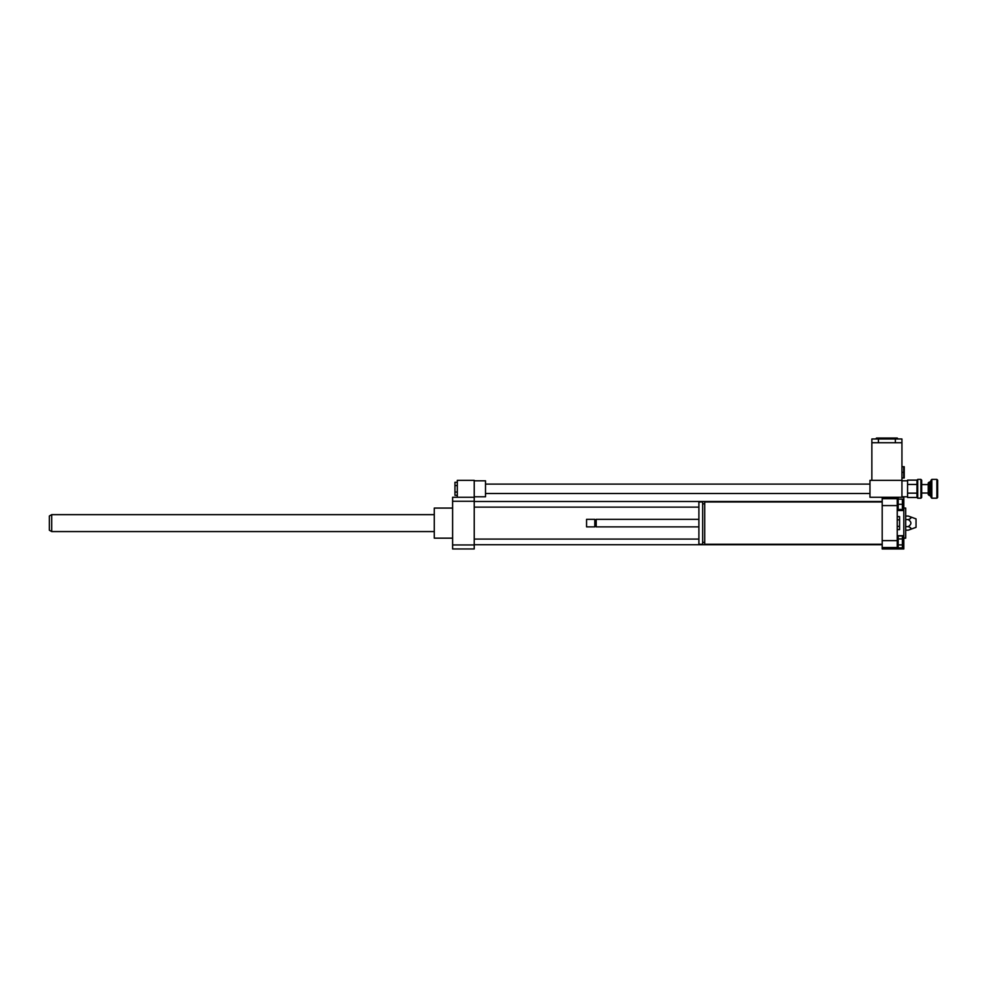 <?xml version="1.0" encoding="UTF-8"?>
<svg xmlns="http://www.w3.org/2000/svg" width="987" height="987" viewBox="0 0 987 987"><rect width="100%" height="100%" fill="white"/><g stroke="black" fill="none" stroke-linecap="round" stroke-linejoin="round"><path stroke-width="1.48" d="M457.314 482.285L454.958 482.285L454.958 495.314L457.314 495.314M457.314 485.542L454.958 485.542M457.314 492.057L454.958 492.057M474.229 496.794L485.505 496.794L485.505 480.805L474.229 480.805M474.229 497.263L474.229 501.273L452.614 501.273L452.614 497.263L474.229 497.263L474.229 480.336L457.314 480.336L457.314 497.263M897.232 516.596L899.576 516.596L899.576 529.624L897.232 529.624M897.232 526.367L899.576 526.367M897.232 519.853L899.576 519.853M882.193 544.256L704.718 544.256L704.718 501.964L882.193 501.964M704.718 542.381L702.645 542.381M702.645 544.256L702.645 501.964L698.895 501.964L698.895 544.256L702.645 544.256M698.895 526.873L596.197 526.873L596.197 519.347L698.895 519.347M596.197 526.873L595.494 526.17L595.494 520.05L596.197 519.347M594.791 526.873L594.791 519.347L586.562 519.347L586.562 526.873L594.791 526.873L595.494 526.17M586.562 526.873L586.562 519.347M897.232 544.947L898.17 544.947L898.17 535.694L903.808 535.694L903.808 548.957L882.193 548.957L882.193 547.551L897.232 547.551L897.232 498.669L882.193 498.669L882.193 497.263L903.808 497.263L903.808 510.526L898.17 510.526L898.17 497.263M882.193 547.551L882.193 540.642L897.232 540.642M882.193 540.642L882.193 505.578L897.232 505.578M882.193 505.578L882.193 498.669M903.808 535.694L903.808 510.526M897.232 501.273L898.17 501.273M898.17 538.927L902.402 538.927L902.402 535.941L898.17 535.941M898.17 547.884L902.402 547.884L902.402 538.927M898.17 544.898L902.402 544.898M898.17 509.477L902.402 509.477L902.402 499.138L898.17 499.138M898.17 504.308L902.402 504.308M898.17 548.957L898.17 544.947M908.262 516.053C911.766 517.225 911.766 518.409 908.262 519.581C911.766 521.938 911.766 524.282 908.262 526.639C911.766 527.811 911.766 528.995 908.262 530.167L916.035 527.342L916.035 518.878L908.262 516.053L905.696 516.053M908.262 519.581L905.696 519.581M908.262 526.639L905.696 526.639M908.262 530.167L905.696 530.167M903.808 538.149L905.696 538.149L905.696 508.071L903.808 508.071M452.614 538.149L434.28 538.149L434.28 508.071L452.614 508.071M434.28 538.149L434.28 508.071M474.229 501.273L474.229 548.957L452.614 548.957L452.614 501.273M474.229 544.947L452.614 544.947M51.694 531.574L51.694 514.646L49.35 516.004L49.35 530.216L51.694 531.574L433.811 531.574M920.92 498.201L921.673 497.448L921.673 480.151L920.92 479.398L920.92 498.201L917.725 498.201L917.725 479.398L920.92 479.398M916.972 480.151L916.972 497.448M917.009 484.457L907.571 484.457L907.571 480.114L917.009 480.114L917.725 479.398M929.001 495.375L929.001 482.224L928.249 482.976L928.249 494.623L929.655 495.375L929.655 482.224L929.001 482.224M931.827 498.201L931.827 479.398L931.074 480.151L931.074 497.448L931.827 498.201L936.897 498.201L936.897 479.398L931.827 479.398M936.897 498.201L937.65 497.448L937.65 480.151L936.897 479.398M917.725 498.201L917.009 497.485L907.571 497.485L907.571 484.457L907.571 493.142L917.009 493.142M901.933 466.715L903.722 466.715L903.722 477.992L901.933 477.992M904.228 466.715L904.228 477.992M901.933 472.354L903.722 472.354M871.854 442.744L871.854 480.336L901.933 480.336L901.933 442.744L871.854 442.744L871.854 438.981L878.43 438.981L878.43 442.744M901.933 438.981L901.933 442.744L901.933 438.981L878.43 438.981M898.17 438.981L897.232 438.043L876.555 438.043L875.605 438.981M907.571 481.286L907.571 496.325M901.933 497.263L901.933 480.336L869.966 480.336L869.966 497.263L882.193 497.263M485.505 493.5L869.966 493.5M485.505 484.099L869.966 484.099M704.718 503.839L702.645 503.839M595.494 520.05L594.791 519.347M474.229 507.133L698.895 507.133M474.229 501.495L882.193 501.495M474.229 544.725L882.193 544.725M474.229 539.087L698.895 539.087M51.694 514.646L433.811 514.646M929.655 495.375L931.074 496.794M929.655 482.224L931.074 480.805M928.249 484.568L921.673 484.568M928.249 493.031L921.673 493.031M895.345 442.744L895.345 438.981M901.933 496.794L907.102 496.794M901.933 480.805L907.102 480.805"/></g></svg>

